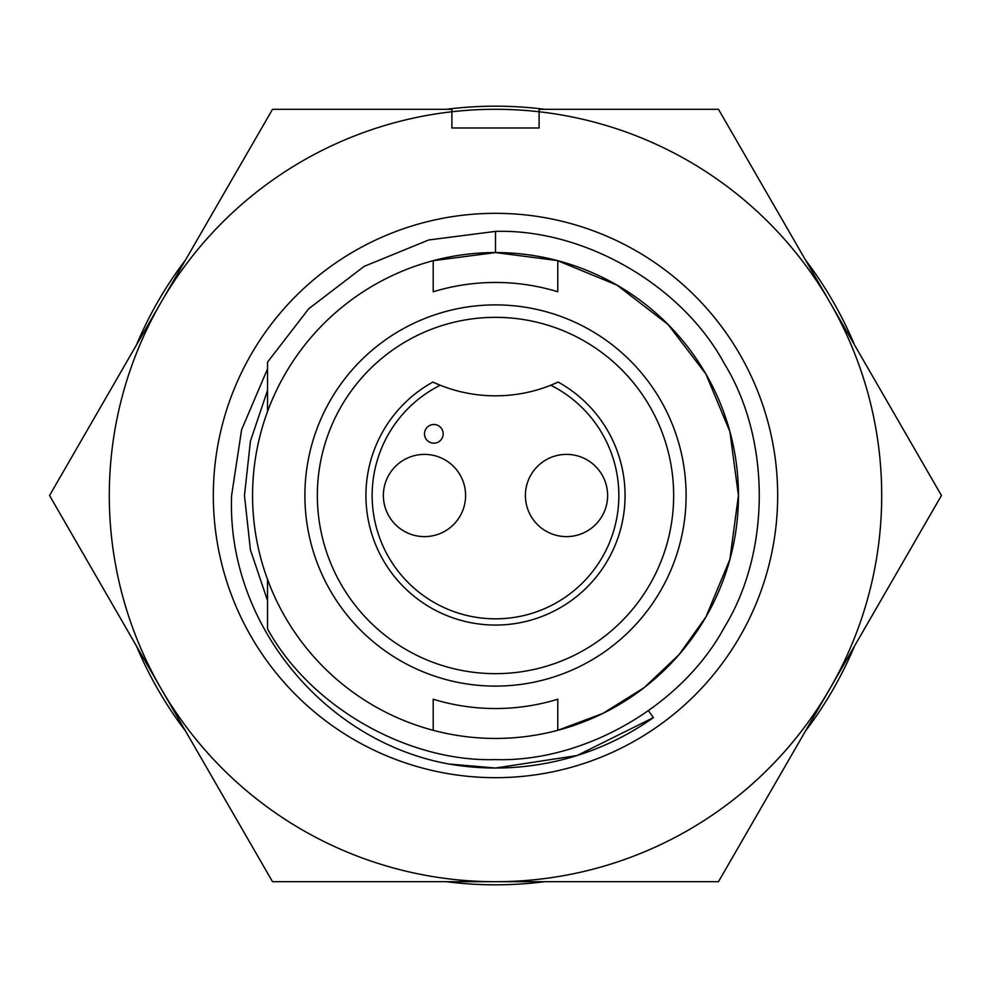 <?xml version="1.0" encoding="UTF-8"?>
<svg xmlns="http://www.w3.org/2000/svg" width="991" height="991" viewBox="0 0 991 991"><rect width="100%" height="100%" fill="white"/><g stroke="black" fill="none" stroke-linecap="round" stroke-linejoin="round"><path stroke-width="1.49" d="M244.467 495.5L250.438 441.094L267.52 390.429L250.438 441.094L244.467 495.5L250.438 549.906L267.52 600.571L250.438 549.906L244.467 495.5L250.438 549.906L267.52 600.571M161.037 688.596A386.205 386.205 0 0 1 451.896 111.76L451.896 109.295L272.525 109.295L49.55 495.5L272.525 881.705L495.5 881.705A386.205 386.205 0 0 1 161.037 688.596M448.923 764.011L495.5 768.025L577.01 755.551L653.391 717.62A272.525 272.525 0 0 1 448.923 764.011C323.958 741.541 226.493 622.856 231.609 495.5L241.606 429.722L267.52 368.9L267.52 411.599L267.52 362.161L267.52 411.599M653.391 717.62L648.523 710.77M213.325 495.5A282.175 282.175 0 0 0 495.5 777.675A282.175 282.175 0 0 0 777.675 495.5A282.175 282.175 0 0 0 495.5 213.325A282.175 282.175 0 0 0 213.325 495.5M539.104 127.988L451.896 127.988L451.896 111.76A386.205 386.205 0 0 1 829.962 688.596A386.205 386.205 0 0 1 495.5 881.705L718.475 881.705L941.45 495.5L718.475 109.295L539.104 109.295L539.104 127.988M136.461 344.955A389.314 389.314 0 0 1 185.614 259.84M446.359 109.295A389.314 389.314 0 0 1 544.641 109.295M805.386 259.84A389.314 389.314 0 0 1 854.539 344.955M557.797 260.683A242.931 242.931 0 0 1 557.797 730.317A242.931 242.931 0 0 1 252.569 495.5A242.931 242.931 0 0 1 557.797 260.683L557.797 291.775A213.04 213.04 0 0 0 433.203 291.775A213.04 213.04 0 0 1 557.797 291.775M686.106 495.5A190.606 190.606 0 0 1 495.5 686.106A190.606 190.606 0 0 1 304.894 495.5A190.606 190.606 0 0 1 495.5 304.894A190.606 190.606 0 0 1 686.106 495.5M317.343 495.5A178.157 178.157 0 0 0 495.5 673.657A178.157 178.157 0 0 0 673.657 495.5A178.157 178.157 0 0 0 495.5 317.343A178.157 178.157 0 0 0 317.343 495.5M558.131 382.08A149.492 149.492 0 0 1 550.773 385.239L558.131 382.08A129.561 129.561 0 0 1 495.5 625.061A129.561 129.561 0 0 1 432.869 382.08L440.227 385.239A149.492 149.492 0 0 0 550.773 385.239A123.33 123.33 0 0 1 495.5 618.83A123.33 123.33 0 0 1 440.227 385.239A149.492 149.492 0 0 1 432.869 382.08M566.518 536.614A41.114 41.114 0 0 1 525.403 495.5A41.114 41.114 0 0 1 566.518 454.386A41.114 41.114 0 0 1 607.619 495.5A41.114 41.114 0 0 1 566.518 536.614M424.482 536.614A41.114 41.114 0 0 1 383.381 495.5A41.114 41.114 0 0 1 424.482 454.386A41.114 41.114 0 0 1 465.597 495.5A41.114 41.114 0 0 1 424.482 536.614M424.495 433.835A9.34 9.34 0 0 1 433.835 424.495A9.34 9.34 0 0 1 443.175 433.835A9.34 9.34 0 0 1 433.835 443.175A9.34 9.34 0 0 1 424.495 433.835A9.34 9.34 0 0 1 433.835 424.495A9.34 9.34 0 0 1 443.175 433.835A9.34 9.34 0 0 1 433.835 443.175A9.34 9.34 0 0 1 424.495 433.835M705.889 374.028L668.058 324.503L616.972 285.111L557.301 260.559L495.5 252.569L433.203 260.683L495.5 252.569L557.301 260.559L616.972 285.111L668.058 324.503L705.889 374.028L729.872 431.556L738.431 495.5L729.872 559.444L705.889 616.972L678.971 654.741L644.15 687.655L602.962 713.371L557.797 730.317L557.797 699.225A213.04 213.04 0 0 1 433.203 699.225L433.203 730.317M433.203 260.683L495.5 252.569L433.203 260.683L433.203 291.775M267.52 579.401L267.52 628.839C310.01 706.546 407.128 762.166 495.5 759.614C584.405 762.215 682.031 705.852 724.235 627.551C770.936 551.863 770.936 439.137 724.235 363.449C682.031 285.148 584.405 228.785 495.5 231.386L428.682 239.983L364.131 266.381L308.721 308.771L267.52 362.161L308.721 308.771L364.131 266.381L428.682 239.983L495.5 231.386L428.682 239.983L364.131 266.381L308.721 308.771L267.52 362.161M495.5 231.386L495.5 252.569M557.797 699.225A213.04 213.04 0 0 1 433.203 699.225M829.962 688.596A386.205 386.205 0 0 1 495.5 881.705M854.539 646.045A389.314 389.314 0 0 1 805.386 731.16M544.641 881.705A389.314 389.314 0 0 1 446.359 881.705M185.614 731.16A389.314 389.314 0 0 1 136.461 646.045"/></g></svg>
